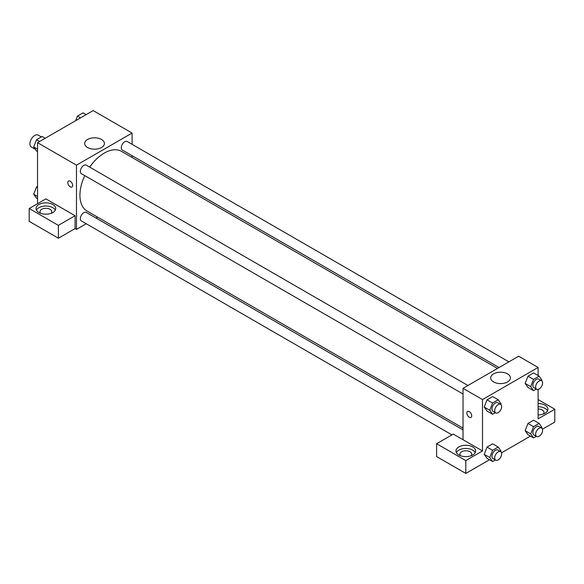 <?xml version="1.0" encoding="UTF-8"?>
<svg xmlns="http://www.w3.org/2000/svg" width="584" height="584" viewBox="0 0 584 584"><rect width="100%" height="100%" fill="white"/><g stroke="black" fill="none" stroke-linecap="round" stroke-linejoin="round"><path stroke-width="0.88" d="M41.34 136.926L38.201 135.116A6.884 3.971 120 0 0 32.901 136.963A6.884 3.971 120 0 0 29.894 143.883A6.884 3.971 120 0 0 31.324 147.037L35.427 149.409M37.544 203.692L37.544 142.678L93.163 110.573L132.093 133.05L132.093 144.328M132.093 155.68L132.093 157.49M87.578 139.459A9.862 5.694 180 0 1 98.324 138.225A9.862 5.694 180 0 1 104.419 143.482A9.862 5.694 180 0 1 94.55 149.183A9.862 5.694 180 0 1 84.687 143.482A9.862 5.694 180 0 1 87.578 139.459M86.242 223.745L76.475 229.381L76.475 165.162L37.544 142.678M76.475 165.162L132.093 133.05M68.503 181.047A3.438 1.986 -120 0 0 67.978 183.807A3.438 1.986 -120 0 0 70.226 186.836A3.438 1.986 60 0 1 67.978 183.807A3.438 1.986 60 0 1 68.503 181.047A3.438 1.986 60 0 1 71.949 183.033A3.438 1.986 60 0 1 71.949 187.011A3.438 1.986 60 0 1 70.226 186.836A3.438 1.986 -120 0 0 71.949 187.004M75.088 215.737L45.888 198.874L29.2 208.51L58.4 225.366L75.088 215.737L75.088 228.578L76.475 229.381M38.931 204.495A9.833 5.679 180 0 1 49.647 203.268A9.833 5.679 180 0 1 55.721 208.51A9.833 5.679 180 0 1 45.888 214.189A9.833 5.679 180 0 1 36.055 208.51A9.833 5.679 180 0 1 38.931 204.495M55.319 210.116A9.833 5.679 0 0 0 38.931 207.707A9.833 5.679 0 0 0 36.456 210.116M40.683 213.328A5.898 3.409 180 0 1 39.989 211.722A5.898 3.409 180 0 1 43.625 208.576A5.898 3.409 180 0 1 50.056 209.313A5.898 3.409 180 0 1 51.786 211.722A5.898 3.409 180 0 1 51.085 213.328M58.4 225.366L58.4 238.214L75.088 228.578M29.2 208.51L29.2 221.358L58.4 238.214M97.645 217.16L96.075 218.066M467.945 385.498L86.279 165.141A4.913 2.84 120 0 0 81.359 167.98A4.913 2.84 120 0 0 81.359 173.652L463.032 394.01M463.032 429.926L86.279 212.408A4.913 2.84 120 0 0 82.49 213.729A4.913 2.84 120 0 0 80.344 218.672A4.913 2.84 120 0 0 81.359 220.927L451.936 434.876M508.883 361.861L127.21 141.51A4.913 2.84 120 0 0 123.421 142.825A4.913 2.84 120 0 0 121.275 147.774A4.913 2.84 120 0 0 122.297 150.022L499.05 367.54M497.48 368.446L121.508 151.38A34.449 19.892 120 0 0 89.695 167.112M84.775 175.631A34.449 19.892 120 0 0 79.928 195.282A34.449 19.892 120 0 0 87.06 211.05L463.032 428.116M463.032 439.716L453.293 434.094L436.613 443.723L465.813 460.586L482.494 450.95L463.032 439.716L463.032 388.331L518.65 356.225L538.112 367.46L538.112 375.556M436.613 443.723L436.613 456.571L465.813 473.427L489.501 459.754M501.51 452.819L530.44 436.117M542.441 429.182L554.8 422.049L554.8 409.209L538.112 418.837L538.112 389.419M538.112 409.012A5.898 3.409 180 0 1 542.288 410.012A5.898 3.409 180 0 1 544.011 412.421A5.898 3.409 180 0 1 543.317 414.027M547.544 410.815A9.833 5.679 0 0 0 538.112 406.741M538.112 403.529A9.833 5.679 180 0 1 547.945 409.209A9.833 5.679 180 0 1 538.112 414.881M460.608 455.768A5.898 3.409 180 0 1 459.907 454.162A5.898 3.409 180 0 1 465.813 450.76A5.898 3.409 180 0 1 471.711 454.162A5.898 3.409 180 0 1 471.011 455.768M475.237 452.556A9.833 5.679 0 0 0 458.856 450.147A9.833 5.679 0 0 0 456.381 452.556M458.856 446.935A9.833 5.679 180 0 1 469.572 445.709A9.833 5.679 180 0 1 475.639 450.95A9.833 5.679 180 0 1 465.813 456.63A9.833 5.679 180 0 1 455.98 450.95A9.833 5.679 180 0 1 458.856 446.935M465.813 460.586L465.813 473.427M538.112 399.573L554.8 409.209M533.528 426.663L527.965 423.451L533.579 420.203L527.965 423.451L525.155 430.693L527.965 434.686L525.155 430.693L530.717 433.905L533.528 426.663L539.141 423.415L541.952 427.415L541.696 428.079M536.287 389.039L533.528 390.63L527.965 387.418L525.147 383.433L527.965 376.184L533.579 372.935L527.965 376.184L533.528 379.388L539.141 376.147L541.952 380.147L541.696 380.812M495.349 412.669L492.589 414.268L487.027 411.056L484.209 407.063L487.027 399.814L492.648 396.572L487.027 399.814L492.589 403.026L498.21 399.777L501.021 403.778L500.758 404.449M492.589 450.293L487.027 447.081L492.648 443.84L487.027 447.081L484.216 454.323L487.027 458.323L484.216 454.323L489.779 457.535L492.589 450.293L498.21 447.052L501.021 451.045L500.758 451.717M482.494 450.95L482.494 399.573L538.112 367.46M507.547 373.869A9.862 5.694 180 0 1 510.438 377.899A9.862 5.694 180 0 1 500.568 383.593A9.862 5.694 180 0 1 490.706 377.899A9.862 5.694 180 0 1 496.794 372.636A9.862 5.694 180 0 1 507.547 373.869M482.494 399.573L463.032 388.331M467.565 411.443A3.438 1.986 -120 0 0 467.032 414.195A3.438 1.986 -120 0 0 469.281 417.231A3.438 1.986 60 0 1 467.032 414.202A3.438 1.986 60 0 1 467.558 411.443A3.438 1.986 60 0 1 471.003 413.428A3.438 1.986 60 0 1 471.003 417.399A3.438 1.986 60 0 1 469.281 417.231A3.438 1.986 -120 0 0 471.003 417.399M492.589 414.268L489.779 410.267L492.589 403.026M500.641 404.369L497.86 402.763A4.913 2.84 120 0 0 494.071 404.084A4.913 2.84 120 0 0 491.925 409.026A4.913 2.84 120 0 0 492.94 411.282L495.721 412.888A4.913 2.84 120 0 0 500.641 410.048A4.913 2.84 120 0 0 500.641 404.369A4.913 2.84 120 0 0 496.853 405.69A4.913 2.84 120 0 0 494.706 410.632A4.913 2.84 120 0 0 495.721 412.888M487.027 411.056L484.216 407.055L489.779 410.267M498.21 399.777L492.648 396.572M533.528 390.63L530.717 386.63L533.528 379.388M541.572 380.739L538.791 379.133A4.913 2.84 120 0 0 535.002 380.447A4.913 2.84 120 0 0 532.856 385.396A4.913 2.84 120 0 0 533.878 387.645L536.659 389.251A4.913 2.84 120 0 0 541.572 386.411A4.913 2.84 120 0 0 541.572 380.739A4.913 2.84 120 0 0 537.784 382.053A4.913 2.84 120 0 0 535.637 387.002A4.913 2.84 120 0 0 536.659 389.251M527.965 387.418L525.155 383.425L530.717 386.63M539.141 376.147L533.579 372.935M495.349 459.936L492.589 461.535L489.779 457.535M500.641 451.636L497.86 450.03A4.913 2.84 120 0 0 494.071 451.352A4.913 2.84 120 0 0 491.925 456.301A4.913 2.84 120 0 0 492.94 458.549L495.721 460.156A4.913 2.84 120 0 0 500.641 457.316A4.913 2.84 120 0 0 500.641 451.636A4.913 2.84 120 0 0 496.853 452.958A4.913 2.84 120 0 0 494.706 457.907A4.913 2.84 120 0 0 495.721 460.156M492.589 461.535L487.027 458.323M498.21 447.052L492.648 443.84M536.287 436.306L533.528 437.898L530.717 433.905M541.572 428.006L538.791 426.4A4.913 2.84 120 0 0 535.002 427.714A4.913 2.84 120 0 0 532.856 432.664A4.913 2.84 120 0 0 533.878 434.912L536.659 436.518A4.913 2.84 120 0 0 541.572 433.678A4.913 2.84 120 0 0 541.572 428.006A4.913 2.84 120 0 0 537.784 429.32A4.913 2.84 120 0 0 535.637 434.27A4.913 2.84 120 0 0 536.659 436.518M533.528 437.898L527.965 434.686M539.141 423.415L533.579 420.203M37.544 151.548L36.515 150.949L33.704 146.956L36.515 139.715L42.136 136.466L45.216 138.247M37.544 149.168L33.704 146.956M39.602 141.496L36.515 139.715M75.665 120.669L77.446 116.077L83.067 112.836L86.155 114.617M80.534 117.858L77.446 116.077M37.544 198.816L36.515 198.217L33.704 194.224L36.515 186.982L37.544 186.384M37.544 196.436L33.704 194.224M37.544 187.573L36.515 186.982"/></g></svg>
